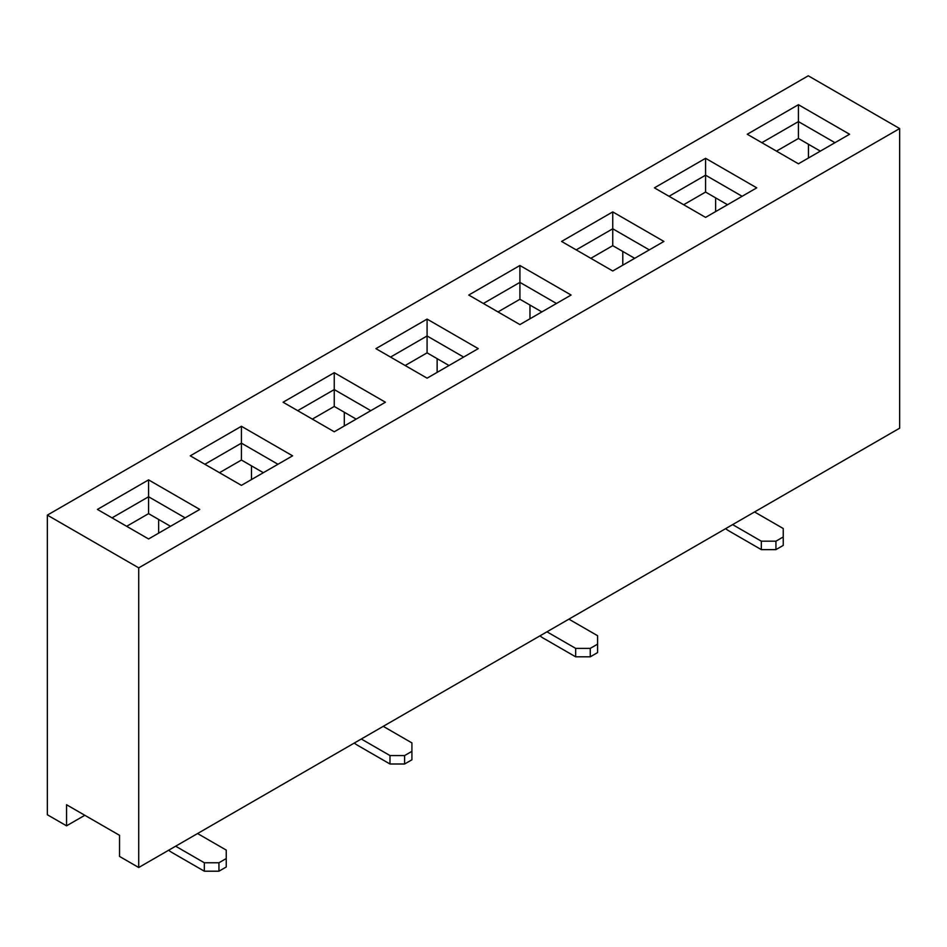 <?xml version="1.0" encoding="UTF-8"?>
<svg xmlns="http://www.w3.org/2000/svg" width="947" height="947" viewBox="0 0 947 947"><rect width="100%" height="100%" fill="white"/><g stroke="black" fill="none" stroke-linecap="round" stroke-linejoin="round"><path stroke-width="1.42" d="M199.758 509.427L148.584 538.961L97.423 509.427L148.584 479.88L199.758 509.427M571.088 295.038L519.915 324.584L468.753 295.038L519.915 265.491L571.088 295.038M241.426 485.361L190.252 455.827L241.426 426.28L292.587 455.827L241.426 485.361M612.745 270.984L561.583 241.438L612.745 211.903L663.918 241.438L612.745 270.984M138.724 567.869L899.65 128.555L899.65 428.186L138.724 867.511L138.724 567.869L47.35 515.121L808.276 75.796L899.65 128.555M798.416 163.795L747.242 134.249L798.416 104.703L849.577 134.249L798.416 163.795M427.085 378.173L375.912 348.638L427.085 319.092L478.247 348.638L427.085 378.173M756.748 187.849L705.574 217.384L654.413 187.849L705.574 158.303L756.748 187.849M385.417 402.226L334.255 431.773L283.082 402.226L334.255 372.692L385.417 402.226M126.661 526.307L148.584 513.641L170.519 526.307M84.816 815.284L66.539 825.831L66.539 804.737L119.535 835.325L119.535 856.431L138.724 867.511M312.321 419.107L334.255 406.452L356.179 419.107M497.992 311.918L519.915 299.264L541.85 311.918M683.651 204.73L705.574 192.063L727.509 204.73M263.349 472.707L241.426 460.041L219.491 472.707M449.008 365.518L427.085 352.852L405.15 365.518M634.679 258.318L612.745 245.664L590.821 258.318M820.339 151.129L798.416 138.475L776.481 151.129M47.35 515.121L47.35 814.751L66.539 825.831M808.466 144.275L808.466 157.983M715.636 197.864L715.636 211.583M622.795 251.464L622.795 265.184M529.965 305.064L529.965 318.772M437.135 358.653L437.135 372.372M344.306 412.253L344.306 425.972M251.476 465.853L251.476 479.561M158.634 519.441L158.634 533.161M834.958 142.689L798.416 121.595L761.862 142.689M798.416 138.475L798.416 104.703M649.299 249.878L612.745 228.783L576.202 249.878M612.745 245.664L612.745 211.903M463.628 357.078L427.085 335.972L390.531 357.078M427.085 352.852L427.085 319.092M277.968 464.267L241.426 443.16L204.872 464.267M241.426 460.041L241.426 426.28M742.128 196.289L705.574 175.183L669.032 196.289M705.574 192.063L705.574 158.303M556.469 303.478L519.915 282.372L483.372 303.478M519.915 299.264L519.915 265.491M370.798 410.667L334.255 389.572L297.701 410.667M334.255 406.452L334.255 372.692M185.139 517.867L148.584 496.761L112.042 517.867M148.584 513.641L148.584 479.88M732.623 524.614L761.317 541.187L761.317 549.627L728.788 530.841A21.189 12.24 60 0 1 725.651 528.651M783.24 536.961L783.24 545.401L775.936 549.627L775.936 541.187L783.24 536.961L783.24 528.521L754.558 511.96M775.936 541.187L761.317 541.187M761.317 549.627L775.936 549.627M546.964 631.815L575.658 648.375L575.658 656.816L543.128 638.041A21.189 12.24 60 0 1 539.979 635.839M597.581 644.149L597.581 652.59L590.265 656.816L590.265 648.375L597.581 644.149L597.581 635.709L568.887 619.149M590.265 648.375L575.658 648.375M575.658 656.816L590.265 656.816M361.292 739.003L389.986 755.564L389.986 764.004L357.457 745.23A21.189 12.24 60 0 1 354.32 743.028M411.921 751.35L411.921 759.79L404.606 764.004L404.606 755.564L411.921 751.35L411.921 742.91L383.227 726.337M404.606 755.564L389.986 755.564M389.986 764.004L404.606 764.004M175.633 846.192L204.327 862.764L204.327 871.204L171.798 852.418A21.189 12.24 60 0 1 168.661 850.228M226.25 858.538L226.25 866.979L218.946 871.204L218.946 862.764L226.25 858.538L226.25 850.098L197.568 833.538M218.946 862.764L204.327 862.764M204.327 871.204L218.946 871.204"/></g></svg>

